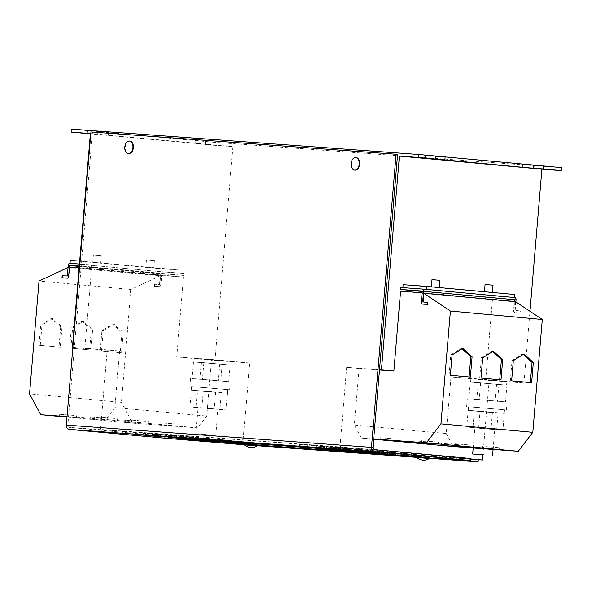 <?xml version="1.0" encoding="UTF-8"?>
<svg xmlns="http://www.w3.org/2000/svg" width="591" height="591" viewBox="0 0 591 591"><rect width="100%" height="100%" fill="white"/><g stroke="black" fill="none" stroke-linecap="round" stroke-linejoin="round"><path stroke-width="0.44" stroke-dasharray="2.96 2.22" d="M455.1 443.797L469.025 444.905L455.1 443.797M413.899 440.79L427.825 441.898L413.899 440.79M383.278 437.975L397.204 439.083L383.278 437.975M424.486 440.982L438.411 442.09L424.486 440.982M485.721 446.611L499.646 447.719L485.721 446.611M444.521 443.605L458.446 444.713L444.521 443.605M66.997 416.98L76.431 417.697L67.012 416.825M73.616 415.392L59.691 414.284L73.616 415.392M114.654 420.386L100.729 419.278L114.654 420.386M114.817 418.398L100.891 417.29L114.817 418.398M134.682 423.016L120.756 421.908L134.682 423.016M134.851 421.028L120.926 419.913L134.851 421.028M175.889 426.015L161.964 424.907L175.889 426.015M176.052 424.028L162.133 422.92L176.052 424.028M145.268 423.2L131.342 422.092L145.268 423.2M145.438 421.213L131.512 420.105L145.438 421.213M104.068 420.201L90.142 419.093L104.068 420.201M104.23 418.214L90.305 417.098L104.23 418.214M483.83 428.601L494.763 429.428L483.83 428.601M475.171 378.801L506.893 381.579L475.171 378.801M478.252 382.636L506.915 385.169L478.252 382.636L476.848 399.339L468.862 398.822L505.512 401.88L476.848 399.339M468.597 406.785L504.522 409.814L468.597 406.785M504.034 413.405L497.356 412.688L504.034 413.405M492.894 412.607L475.083 411.085L492.894 412.607M474.063 410.989L468.146 410.339L480.801 411.27L468.648 410.376L474.063 410.989M472.032 398.955L507.078 402.02L472.032 398.955M471.359 406.911L506.406 409.977L471.359 406.911M206.769 434.644L195.835 433.824L206.769 434.644M206.99 408.418L217.924 409.238L206.99 408.418M198.34 358.619L230.054 361.389L198.34 358.619M201.42 362.446L230.076 364.987L201.42 362.446L200.017 379.156L192.031 378.639L228.673 381.69L200.017 379.156M193.434 361.936L229.744 364.965L193.434 361.936L192.031 378.639M191.765 386.595L227.683 389.632L191.765 386.595M227.203 393.222L220.524 392.498L227.203 393.222M216.062 392.417L198.251 390.895L216.062 392.417M197.231 390.806L191.314 390.149L203.961 391.079L191.809 390.186L197.231 390.806M194.528 386.728L229.574 389.787L194.528 386.728M195.193 378.772L230.239 381.838L195.193 378.772M154.199 260.513L146.405 259.87L154.199 260.513M145.955 267.25L153.741 267.893L145.955 267.25M101.15 255.637L93.356 254.994L101.15 255.637M92.898 262.374L100.692 263.017L92.898 262.374M89.869 268.735L102.731 269.799L89.869 268.735M89.862 268.839L102.716 269.902L89.862 268.839M142.926 273.611L155.78 274.675L142.926 273.611M142.911 273.714L155.773 274.778L142.911 273.714M140.865 271.845L158.203 273.278L140.865 271.845M140.732 273.434L158.063 274.867L140.732 273.434M87.808 266.969L105.146 268.403L87.808 266.969M87.675 268.558L105.013 269.991L87.675 268.558M485.048 284.559L493.005 285.231M487.907 292.25L492.384 292.589L487.907 292.25M431.991 279.683L439.948 280.356M434.858 287.374L439.335 287.714L434.858 287.374M487.036 298.81L494.416 299.371L487.036 298.81M487.028 298.913L494.408 299.474L487.028 298.913M433.979 293.934L441.366 294.488L433.979 293.934M433.971 294.037L441.359 294.591L433.971 294.037M486.881 297.214L496.839 297.967L486.881 297.214M486.748 298.81L496.706 299.563L486.748 298.81M433.831 292.338L443.789 293.092L433.831 292.338M433.698 293.926L443.656 294.68L433.698 293.926M129.621 141.101A6.287 4.063 -84.7 0 0 125.218 147.078A6.287 4.063 -84.7 0 0 128.476 153.601M355.981 157.605A6.287 4.063 -84.7 0 0 351.579 163.581A6.287 4.063 -84.7 0 0 354.836 170.105M425.195 455.329L420.282 454.937L425.195 455.329M425.18 455.528L420.267 455.136L425.18 455.528M416.818 456.85L429.347 457.907M416.766 457.449L429.295 458.498M252.918 442.77L247.998 442.378L252.918 442.77M252.896 442.969L247.984 442.578L252.896 442.969M244.534 444.292L257.063 445.341M244.489 444.89L257.011 445.939M235.669 443.213L223.139 442.12L235.669 443.213M224.942 442.231L237.213 443.302L224.942 442.231M449.153 458.779L436.623 457.685L449.153 458.779M438.426 457.796L450.697 458.867L438.426 457.796M68.031 267.487L160.205 275.783L159.481 284.448L154.31 284.271L154.148 286.258L159.171 286.628A2.194 1.418 95.3 0 0 160.767 284.537L161.528 275.495L183.417 277.09L91.561 268.646L84.853 348.491L72.841 347.382M84.853 348.491L119.618 351.024L107.193 349.887L100.662 427.64A1.995 1.522 94.2 0 0 101.364 429.509L340.859 446.973A1.995 1.522 -85.8 0 1 340.157 445.104L346.688 367.343L379.518 369.744M72.841 347.375L107.193 349.887M183.417 277.09L176.709 356.934L211.475 359.468L206.724 416.057L197.638 427.899L132.613 423.156L121.406 402.331L29.55 393.879M561.45 167.615L213.794 142.268L213.55 145.246L232.861 146.657L90.379 133.559M232.861 146.657L214.91 360.451L176.709 356.934M79.667 261.111L182.006 270.242L181.755 273.227L184.03 273.434L183.86 275.428L91.398 266.925L91.568 264.938L79.423 264.051M94.095 262.16L93.843 265.145L91.568 264.938M182.006 270.242L158.189 268.506L157.937 271.491L181.755 273.227M93.843 265.145L72.08 263.556L162.266 271.853A2.194 1.418 -84.7 0 0 160.671 273.936L159.784 284.47L154.613 284.301L154.45 286.288L159.474 286.65A2.194 1.418 95.3 0 0 161.07 284.567L162.104 273.84L183.86 275.428M69.804 263.35L157.937 271.491M482.913 454.959L489.171 380.449L450.97 376.932L446.22 433.521L354.364 425.077L361.367 438.086L373.704 438.987M379.503 369.973L359.114 368.489L354.364 425.077M359.114 368.489L346.688 367.343M470.554 458.897L340.859 446.973M400.587 291.178L492.443 299.622L485.736 379.466L450.97 376.932M489.171 380.449L523.936 382.983L485.736 379.466M523.936 382.983L529.957 311.28M400.595 287.47L402.87 287.632M514.85 294.517L403.114 284.692M491.032 292.774L490.781 295.759L514.813 297.554M422.277 291.466L492.887 297.96L493.057 295.973M424.633 289.265L402.863 287.677M512.537 297.347L490.781 295.759M214.91 360.451L249.675 362.985L242.997 442.533L101.364 429.509M242.997 442.533L470.532 459.126L435.826 455.942L435.656 457.929M249.675 362.985L211.475 359.468M119.618 351.024L114.868 407.613L206.724 416.057M90.925 131.97L92.447 132.111L67.832 425.247L100.662 427.64M92.447 132.111L397.603 154.362M213.794 142.268L195.99 140.628L195.739 143.613L205.395 144.315L90.357 133.869M213.55 145.246L195.739 143.613M195.99 140.628L207.182 141.419L186.135 139.72L185.884 142.704M186.135 139.72L97.463 131.571L97.212 134.556M158.189 268.506L70.27 260.424M97.463 131.571L108.655 132.362L87.608 130.663L87.357 133.647M87.608 130.663L71.319 129.163M435.264 156.017L424.065 155.219L435.249 156.201M533.784 165.074L522.592 164.276L533.769 165.258M242.465 444.654L242.635 442.666L200.194 438.758L200.024 440.753M165.258 438.212L165.428 436.224L200.194 438.758M244.489 444.801L257.033 445.717M416.773 457.36L429.317 458.276M242.635 442.666L478.267 459.842M470.591 458.476L435.826 455.942M339.441 448.163L351.83 449.182L339.441 448.163L339.271 450.157M213.255 438.965L225.644 439.985L213.255 438.965L213.085 440.952M197.158 437.791L209.554 438.81L197.158 437.791L196.995 439.778M181.06 436.616L193.456 437.635L181.06 436.616L180.898 438.603M398.91 453.024L411.306 454.036L398.91 453.024L398.748 455.011M382.82 451.849L395.209 452.869L382.82 451.849L382.65 453.836M366.723 450.674L379.112 451.694L366.723 450.674L366.553 452.662M240.537 441.47L252.926 442.489L240.537 441.47L240.367 443.464M327.724 447.055L368.444 450.135L327.724 447.055L327.562 449.042M223.923 440.517L264.642 443.605L223.923 440.517L223.753 442.511M196.64 438.012L237.353 441.093L196.64 438.012L196.471 440M169.351 435.501L210.071 438.588L169.351 435.501L169.189 437.495M355.014 449.559L395.734 452.647L355.014 449.559L354.844 451.546M382.296 452.071L423.016 455.151L382.296 452.071L382.126 454.058M208.35 439.128L220.739 440.14L208.35 439.128L208.18 441.115M224.44 440.295L236.836 441.314L224.44 440.295L224.277 442.29M344.346 448.008L356.735 449.02L344.346 448.008L344.176 449.995M328.249 446.833L340.645 447.845L328.249 446.833L328.079 448.82M312.151 445.658L324.548 446.678L312.151 445.658L311.989 447.646M185.973 436.453L198.362 437.473L185.973 436.453L185.803 438.441M169.876 435.279L182.264 436.298L169.876 435.279L169.706 437.274M153.778 434.112L166.174 435.124L153.778 434.112L153.616 436.099M371.628 450.512L384.017 451.531L371.628 450.512L371.458 452.499M355.531 449.337L367.927 450.357L355.531 449.337L355.368 451.325M300.442 444.543L341.162 447.623L300.442 444.543L300.28 446.53M142.069 432.996L182.789 436.077L142.069 432.996L141.899 434.983M374.339 449.633L69.177 427.374L165.428 436.224M224.61 441.92L217.806 441.3M251.892 444.432L245.088 443.804M264.236 445.562L259.826 445.163M237.154 443.073L232.544 442.652M209.871 440.568L262.847 445.437M374.288 453.489L373.808 453.556M265.647 445.673L373.815 453.46M265.655 445.57L262.855 445.341M205.254 440.044L204.552 439.97M69.177 427.374A1.995 1.522 -85.8 0 1 67.832 425.247M440.627 458.062L447.239 458.601L440.229 457.966L443.523 458.269L440.398 458.04L440.576 458.653M440.398 458.04L440.347 458.638M443.523 458.269L443.472 458.86M440.229 457.966L440.177 458.557M440.421 457.981L440.369 458.572M447.239 458.601L447.188 459.2M447.047 458.586L446.995 459.185M443.752 458.284L443.701 458.882M447.306 459.185L447.55 458.609L443.006 458.188L442.955 458.786M447.55 458.609L447.505 459.2M447.357 458.594L442.814 458.173L442.762 458.771M445.112 458.357L448.34 458.646L445.112 458.357L445.067 458.948M445.311 458.372L445.259 458.963M448.34 458.646L448.288 459.244M448.148 458.631L448.096 459.229M227.143 442.489L233.755 443.036L226.745 442.393L230.039 442.696L226.914 442.474L227.092 443.087M226.914 442.474L226.863 443.065M230.039 442.696L229.988 443.294M226.745 442.393L226.693 442.991M226.937 442.408L226.885 443.006M233.755 443.036L233.704 443.634M233.563 443.021L233.511 443.619M230.268 442.718L230.217 443.316M233.822 443.619L234.066 443.036L229.522 442.622L229.471 443.22M234.066 443.036L234.021 443.634M233.873 443.021L229.33 442.607L229.278 443.206M231.628 442.792L234.856 443.08L231.628 442.792L231.583 443.383M231.82 442.799L231.775 443.398M234.856 443.08L234.804 443.678M234.664 443.065L234.612 443.664M422.912 304.106A2.194 1.418 -84.7 0 1 421.715 301.824L422.476 292.774L514.333 301.218L492.443 299.622M423.082 302.112L428.135 302.489M515.588 301.698L514.857 310.364L519.991 310.932L519.821 312.92L514.805 312.558A2.194 1.418 -84.7 0 0 514.805 312.558A2.194 1.418 -84.7 0 1 513.572 310.268L514.333 301.218M515.877 301.89L515.16 310.386L519.991 310.932M492.887 297.96L514.65 299.548L513.875 310.297A2.194 1.418 -84.7 0 0 515.086 312.58A2.194 1.418 -84.7 0 0 515.108 312.587L520.124 312.949L520.294 310.962M361.367 438.086L373.682 439.224M446.22 433.521L453.223 446.53M160.205 275.783L130.884 289.487L39.028 281.043M60.688 326.838L58.989 347.087L38.984 345.247L40.683 324.998L51.321 318.342L60.688 326.838L61.974 326.934L60.275 347.183L58.989 347.087M161.528 275.495L69.672 267.051M79.113 267.738L91.561 268.646M114.868 407.613L105.782 419.447L67.027 416.625M197.638 427.899L105.782 419.447M132.613 423.156L66.982 417.12M62.291 277.814L62.454 275.827L67.625 276.004L68.349 267.339M130.884 289.487L121.406 402.331M121.923 332.474L120.224 352.716L100.219 350.877L101.918 330.635L112.556 323.971L121.923 332.474L123.216 332.563L121.51 352.812L120.224 352.716M91.398 266.925L79.253 266.039M184.03 273.434L162.266 271.853M91.309 329.66L89.61 349.902L69.598 348.062L71.297 327.82L81.942 321.157L91.309 329.66L92.595 329.748L90.896 349.998L89.61 349.902M222.09 364.47L220.687 381.173M230.076 364.987L228.673 381.69M203.769 362.94L202.366 379.651M219.741 363.975L218.338 380.678M215.567 392.38L214.164 409.083L196.086 407.539L197.49 390.828M196.086 407.539L189.91 406.859L191.314 390.149M214.164 409.083L226.058 409.955L227.461 393.244M189.91 406.859L219.874 409.275L221.278 392.564M219.874 409.275L226.058 409.955M201.804 407.724L203.208 391.02M203.961 391.079L220.524 392.498L203.961 391.079M229.759 364.972L230.054 361.389M470.266 382.118L506.576 385.147L470.266 382.118L468.862 398.822M498.93 384.652L497.526 401.363M506.915 385.169L505.512 401.88M480.601 383.131L479.205 399.834M496.573 384.157L495.177 400.868M492.399 412.57L490.995 429.273L472.918 427.721L474.322 411.018M472.918 427.721L466.742 427.042L468.146 410.339M490.995 429.273L502.889 430.137L504.293 413.434M466.742 427.042L496.713 429.458L498.117 412.754M496.713 429.458L502.889 430.137M478.636 427.906L480.04 411.203M480.801 411.27L497.356 412.688L480.801 411.27M90.896 349.998L69.598 348.062M70.883 348.158L72.59 327.909L71.297 327.82M72.59 327.909L83.228 321.253L92.595 329.748M83.228 321.253L81.942 321.157M121.51 352.812L100.219 350.877M101.504 350.973L103.203 330.724L101.918 330.635M103.203 330.724L113.849 324.067L123.216 332.563M113.849 324.067L112.556 323.971M60.275 347.183L38.984 345.247M40.269 345.343L41.968 325.094L40.683 324.998M41.968 325.094L52.606 318.438L61.974 326.934M52.606 318.438L51.321 318.342M523.242 354.408L522.658 353.876L512.013 360.532L510.314 380.781L511.607 380.877M512.013 360.532L513.306 360.628M510.314 380.781L531.612 382.717M522.658 353.876L523.944 353.972M462.007 348.779L461.416 348.247L450.778 354.903L449.079 375.152L450.364 375.248M450.778 354.903L452.063 354.999M449.079 375.152L470.377 377.088M461.416 348.247L462.709 348.343M492.628 351.593L492.037 351.061L481.399 357.718L479.7 377.967L480.985 378.063M481.399 357.718L482.684 357.814M479.7 377.967L500.991 379.902M492.037 351.061L493.322 351.157M524.128 164.372L523.877 167.349M425.609 155.307L425.357 158.292M97.264 131.372L97.02 134.349M107.119 132.273L106.868 135.258M195.791 140.429L195.54 143.406M205.646 141.33L205.395 144.315M340.157 445.104L372.987 447.498M514.643 299.548L422.188 291.045L514.65 299.548M514.761 299.755L422.299 291.252M68.209 265.433L160.671 273.936M79.238 266.223L162.104 273.84M79.224 266.423L161.956 274.025M148.888 433.624L148.733 435.478M181.563 437.953L181.725 436.018M174.906 435.39L174.737 437.377M307.268 445.171L307.106 447.032M339.936 449.5L340.098 447.564M333.28 446.936L333.11 448.924M362.357 449.965L362.194 451.834M366.701 452.226L366.863 450.298M360.037 449.67L359.875 451.657M378.447 451.14L378.292 453.009M382.791 453.4L382.953 451.465M376.135 450.844L375.965 452.832M160.604 434.732L160.442 436.609M164.948 437L165.111 435.065M158.285 434.437L158.122 436.424M176.694 435.907L176.539 437.783M181.038 438.175L181.201 436.239M174.382 435.611L174.212 437.599M192.792 437.081L192.636 438.958M197.135 439.349L197.298 437.414M190.479 436.786L190.309 438.773M318.977 446.286L318.815 448.155M323.321 448.547L323.484 446.611M316.658 445.983L316.495 447.971M335.067 447.461L334.912 449.33M339.411 449.721L339.574 447.786M332.755 447.158L332.593 449.145M351.165 448.628L351.01 450.505M355.509 450.896L355.671 448.961M348.853 448.333L348.683 450.32M231.266 440.923L231.103 442.799M235.61 443.191L235.772 441.255M228.946 440.627L228.783 442.615M215.168 439.756L215.013 441.625M219.512 442.016L219.675 440.081M212.856 439.453L212.686 441.44M389.114 452.699L388.959 454.553M421.789 457.028L421.952 455.092M415.126 454.464L414.963 456.451M361.832 450.187L361.677 452.049M394.507 454.516L394.67 452.58M387.844 451.952L387.681 453.94M176.177 436.128L176.015 437.99M208.845 440.472L209.007 438.522M202.188 437.894L202.019 439.889M203.459 438.64L203.304 440.502M236.127 442.984L236.289 441.034M229.471 440.406L229.301 442.393M230.741 441.145L230.586 443.006M263.409 445.488L263.579 443.538M256.753 442.918L256.59 444.905M334.55 447.683L334.395 449.537M367.218 452.012L367.38 450.076M360.562 449.448L360.392 451.435M247.356 442.098L247.201 443.996M251.7 444.41L251.862 442.43M245.043 441.802L244.873 443.789M373.542 451.302L373.386 453.171M377.885 453.563L378.048 451.627M371.229 450.999L371.059 452.994M389.639 452.477L389.484 454.346M393.983 454.738L394.145 452.802M387.327 452.174L387.157 454.161M405.736 453.652L405.574 455.521M410.08 455.912L410.243 453.977M403.417 453.349L403.254 455.336M187.886 437.244L187.724 439.113M192.23 439.505L192.393 437.569M185.567 436.948L185.404 438.936M203.976 438.419L203.821 440.288M208.32 440.679L208.483 438.744M201.664 438.116L201.501 440.11M220.074 439.593L219.918 441.492M224.417 441.905L224.58 439.918M217.761 439.29L217.591 441.285M346.26 448.791L346.104 450.667M350.603 451.059L350.766 449.123M343.947 448.495L343.777 450.482M469.025 444.905L468.862 446.892M427.825 441.898L427.655 443.885M397.204 439.083L397.041 441.071M438.411 442.09L438.241 444.077M499.646 447.719L499.476 449.707M458.446 444.713L458.276 446.7M59.691 414.284L59.521 416.278M100.891 417.29L100.729 419.278M120.926 419.913L120.756 421.908M162.133 422.92L161.964 424.907M131.512 420.105L131.342 422.092M90.305 417.098L90.142 419.093M493.079 449.441L494.763 429.428M470.894 378.558L470.591 382.133M468.523 406.793L468.22 410.376M467.296 398.681L466.631 406.638M215.722 435.493L217.924 409.238M194.055 358.368L193.759 361.951M191.683 386.61L191.388 390.186M190.465 378.491L189.8 386.448M146.405 259.87L145.792 267.228M93.356 254.994L92.735 262.352M140.495 271.794L140.363 273.382M87.446 266.91L87.313 268.506M479.138 296.483L479.005 298.078M426.089 291.607L425.956 293.195M237.36 443.316L237.309 443.907M223.287 442.134L223.235 442.718M450.844 458.882L450.793 459.48M436.771 457.7L436.719 458.284M522.592 164.276L522.341 167.26M424.065 155.219L423.821 158.203M108.655 132.362L108.404 135.346M207.182 141.419L206.931 144.403M450.697 458.867L450.645 459.451M436.623 457.685L436.572 458.284M237.213 443.302L237.161 443.885M223.139 442.12L223.088 442.718M443.789 293.092L443.656 294.68M496.839 297.967L496.706 299.563M105.146 268.403L105.013 269.991M158.203 273.278L158.063 274.867M101.312 255.659L100.692 263.017M154.362 260.535L153.741 267.893M230.239 381.838L229.574 389.787M227.683 389.632L227.387 393.207M195.835 433.824L198.037 407.568M507.078 402.02L506.406 409.977M504.522 409.814L504.219 413.397M506.893 381.579L506.59 385.155M473.177 447.985L474.868 427.758M107.215 418.524L107.045 420.511M148.415 421.523L148.252 423.518M179.036 424.338L178.866 426.333M137.829 421.339L137.666 423.326M117.801 418.709L117.631 420.696M76.594 415.709L76.431 417.697M441.536 443.294L441.374 445.282M482.744 446.301L482.574 448.288M421.501 440.672L421.339 442.659M380.301 437.665L380.131 439.652M410.922 440.48L410.752 442.467M452.122 443.486L451.952 445.474M182.789 436.077L182.619 438.064M141.005 432.93L140.835 434.924M341.162 447.623L341 449.618M299.378 444.484L299.216 446.471M367.927 450.357L367.757 452.344M354.467 449.278L354.305 451.265M384.017 451.531L383.855 453.519M370.564 450.453L370.394 452.44M166.174 435.124L166.005 437.118M152.714 434.045L152.552 436.032M182.264 436.298L182.102 438.286M168.812 435.22L168.642 437.207M198.362 437.473L198.192 439.46M184.902 436.394L184.739 438.382M324.548 446.678L324.378 448.665M311.088 445.592L310.925 447.586M340.645 447.845L340.475 449.84M327.185 446.766L327.015 448.754M356.735 449.02L356.572 451.014M343.282 447.941L343.112 449.928M236.836 441.314L236.666 443.302M223.376 440.236L223.213 442.223M220.739 440.14L220.569 442.134M207.286 439.061L207.116 441.049M423.016 455.151L422.846 457.138M381.232 452.004L381.062 453.999M395.734 452.647L395.564 454.634M353.95 449.5L353.78 451.487M210.071 438.588L209.908 440.576M168.287 435.441L168.125 437.429M237.353 441.093L237.19 443.087M195.569 437.953L195.407 439.94M264.642 443.605L264.473 445.592M222.859 440.458L222.689 442.445M368.444 450.135L368.282 452.122M326.66 446.988L326.498 448.975M252.926 442.489L252.763 444.476M239.473 441.411L239.303 443.398M379.112 451.694L378.949 453.681M365.659 450.608L365.489 452.603M395.209 452.869L395.039 454.856M381.749 451.783L381.587 453.777M411.306 454.036L411.137 456.03M397.846 452.957L397.684 454.944M193.456 437.635L193.287 439.623M179.996 436.557L179.834 438.544M209.554 438.81L209.384 440.797M196.094 437.732L195.924 439.719M225.644 439.985L225.481 441.972M212.191 438.899L212.021 440.893M351.83 449.182L351.66 451.169M338.377 448.104L338.207 450.091"/><path stroke-width="0.89" d="M454.937 445.784L468.862 446.892L454.937 445.784M413.73 442.777L427.655 443.885L413.73 442.777M383.116 439.963L397.041 441.071L383.116 439.963M424.316 442.969L438.241 444.077L424.316 442.969M485.551 448.599L499.476 449.707L485.551 448.599M444.351 445.592L458.276 446.7L444.351 445.592M67.012 416.825L59.521 416.278L66.997 416.98M483.601 454.834L472.667 454.006L483.601 454.834M492.392 292.449L493.005 285.231L489.518 284.899L485.048 284.559L484.443 291.718M439.342 287.573L439.948 280.356L436.468 280.023L431.991 279.683L431.393 286.842M128.476 153.601A6.287 4.063 -84.7 0 0 128.705 153.63A6.287 4.063 -84.7 0 0 133.33 147.669A6.287 4.063 -84.7 0 0 129.85 141.109A6.287 4.063 -84.7 0 0 129.621 141.101M128.299 153.594A6.287 4.063 -84.7 0 0 132.879 147.624A6.287 4.063 -84.7 0 0 129.399 141.072A6.287 4.063 -84.7 0 0 129.348 141.064A6.287 4.063 -84.7 0 0 124.767 147.033A6.287 4.063 -84.7 0 0 128.247 153.586A6.287 4.063 -84.7 0 0 128.299 153.594M354.836 170.105A6.287 4.063 -84.7 0 0 355.058 170.134A6.287 4.063 -84.7 0 0 359.69 164.172A6.287 4.063 -84.7 0 0 356.21 157.612A6.287 4.063 -84.7 0 0 355.981 157.605M354.659 170.097A6.287 4.063 -84.7 0 0 359.239 164.128A6.287 4.063 -84.7 0 0 355.76 157.575A6.287 4.063 -84.7 0 0 355.708 157.568A6.287 4.063 -84.7 0 0 351.128 163.537A6.287 4.063 -84.7 0 0 354.607 170.097A6.287 4.063 -84.7 0 0 354.659 170.097M429.295 458.498L429.347 457.907L420.452 457.102L416.818 456.85L416.766 457.449A10.313 10.313 0 0 0 429.295 458.498L416.766 457.449M257.019 445.939L257.063 445.341L248.176 444.543L244.534 444.292L244.489 444.89A10.313 10.313 0 0 0 257.011 445.939L244.482 444.883M235.617 443.811L223.088 442.718L235.617 443.811M224.89 442.829L237.161 443.9L224.89 442.829M449.101 459.377L436.572 458.284L449.101 459.377M438.374 458.394L450.645 459.466L438.374 458.394M72.841 347.382L72.427 347.345L72.841 347.375M529.957 311.28L541.888 169.189L399.405 156.09L418.716 157.501L418.967 154.517L71.319 129.163L71.068 132.148L90.379 133.559L72.427 347.345M429.317 458.276L478.097 461.837L478.267 459.842L470.532 459.133L482.485 459.997L470.554 458.897M482.485 459.997L482.913 454.959M422.173 292.752L400.587 291.178L393.879 371.022L381.454 369.885L399.405 156.09M515.877 301.89L516.046 299.844A2.194 1.418 95.3 0 0 514.827 297.561A2.194 1.418 95.3 0 0 514.813 297.554L422.388 289.058A2.194 1.418 95.3 0 0 422.351 289.058L400.595 287.47L400.425 289.457L422.277 291.466M514.598 297.495L514.85 294.517L426.938 286.436L403.114 284.692L402.87 287.632M512.537 297.347L424.626 289.265M379.518 369.744L372.987 447.498A1.995 1.522 94.2 0 0 374.339 449.633L470.591 458.476L470.421 460.47L374.169 451.62L69.014 429.369A3.989 3.044 -85.8 0 1 66.31 425.106L90.925 131.97L397.603 154.362L379.518 369.744L381.454 369.885M533.54 168.058L533.784 165.074L445.112 156.918L444.868 159.902L526.574 167.674L543.388 168.96L543.639 165.975L561.45 167.615L561.199 170.6L543.388 168.96M418.967 154.517L435.264 156.017L435.013 159.001L423.821 158.203L444.868 159.902M435.013 159.001L418.716 157.501M541.888 169.189L561.199 170.6M426.938 286.436L426.687 289.413M393.879 371.022L379.503 369.973M79.667 261.111L70.27 260.424L70.026 263.364M90.357 133.869L71.068 132.148M435.249 156.201L445.112 156.918M533.769 165.258L543.639 165.975M396.088 154.221L371.473 447.365A3.989 3.044 94.2 0 0 374.169 451.62M244.489 444.801L165.258 438.212L69.014 429.369M257.033 445.717L416.773 457.36M470.421 460.47L435.656 457.929L478.097 461.837M350.596 451.11L338.207 450.091L350.603 451.059M224.61 441.92L217.806 441.3M208.32 440.738L195.924 439.719L208.32 440.679M192.223 439.564L179.834 438.544L192.23 439.505M410.073 455.964L397.684 454.944L410.08 455.912M393.975 454.789L381.587 453.777L393.983 454.738M377.885 453.615L365.489 452.603L377.885 453.563M251.892 444.432L245.088 443.804M367.218 452.063L326.498 448.975L367.218 452.012M264.236 445.562L222.689 442.445L259.826 445.163M237.154 443.073L195.407 439.94L232.544 442.652M209.871 440.568L168.125 437.429L205.262 440.14L265.647 445.673L373.578 453.511L313.178 447.985L205.247 440.14M394.5 454.568L353.78 451.487L394.507 454.516M421.782 457.079L381.062 453.999L421.789 457.028M219.505 442.068L207.116 441.049L219.512 442.016M235.602 443.243L223.213 442.223L235.61 443.191M355.509 450.948L343.112 449.928L355.509 450.896M339.411 449.773L327.015 448.754L339.411 449.721M323.314 448.599L310.925 447.586L323.321 448.547M197.128 439.401L184.739 438.382L197.135 439.349M181.038 438.227L168.642 437.207L181.038 438.175M164.941 437.052L152.552 436.032L164.948 437M382.791 453.46L370.394 452.44L382.791 453.4M366.693 452.285L354.305 451.265L366.701 452.226M339.928 449.552L299.216 446.471L339.936 449.5M181.555 438.005L140.835 434.924L181.563 437.953M373.578 453.511L374.28 453.585M204.545 440.066L205.018 440.096M313.178 447.985L205.025 440M313.186 447.882L315.978 448.214M373.586 453.415L315.986 448.118M447.505 459.2L442.762 458.771L447.505 459.2M440.347 458.638L447.188 459.2L440.347 458.638M448.096 459.229L445.067 458.948L448.096 459.229M234.021 443.634L229.278 443.206L234.021 443.634M226.863 443.065L233.704 443.634L226.863 443.065M234.612 443.664L231.583 443.383L234.612 443.664M423.732 293.254L450.408 311.036L542.265 319.487L515.588 301.698L423.732 293.254L423.082 302.112M482.684 357.814L480.985 378.063L500.991 379.902L502.69 359.653L493.322 351.157L482.684 357.814M373.704 438.987L426.392 442.829L440.938 423.88L532.794 432.324L542.265 319.487M373.682 439.224L453.223 446.53L518.248 451.273L532.794 432.324M426.392 442.829L518.248 451.273M514.827 297.561L422.366 289.058A2.194 1.418 95.3 0 1 423.584 291.348L422.698 301.89L427.832 302.459L427.662 304.454L422.646 304.084A2.194 1.418 -84.7 0 0 422.646 304.084A2.194 1.418 -84.7 0 1 421.413 301.794L422.188 291.045L400.425 289.457M422.912 304.106A2.194 1.418 -84.7 0 0 422.927 304.114A2.194 1.418 -84.7 0 0 422.949 304.114L427.662 304.454M427.965 304.476L427.832 302.459M450.408 311.036L440.938 423.88M452.063 354.999L450.364 375.248L470.377 377.088L472.076 356.838L462.709 348.343L452.063 354.999M513.306 360.628L511.607 380.877L531.612 382.717L533.311 362.468L523.944 353.972L513.306 360.628M68.031 267.487L39.028 281.043L29.55 393.879L40.757 414.712L67.027 416.625M79.253 266.039L69.642 265.337L68.608 276.071L69.672 267.051L79.113 267.738M66.982 417.12L40.757 414.712M68.911 276.093A2.194 1.418 95.3 0 1 67.315 278.176L61.989 277.785L62.151 275.798L67.322 275.975L68.209 265.433A2.194 1.418 -84.7 0 1 69.804 263.35L79.423 264.051M68.608 276.071A2.194 1.418 95.3 0 1 67.012 278.154L61.989 277.785M530.326 382.599L532.026 362.372L533.311 362.468M532.026 362.372L523.242 354.408M469.091 376.969L470.791 356.742L472.076 356.838M470.791 356.742L462.007 348.779M499.705 379.784L501.404 359.557L502.69 359.653M501.404 359.557L492.628 351.593M533.983 165.273L533.732 168.258M435.456 156.216L435.205 159.201M66.31 425.106L371.473 447.365M516.046 299.844L423.584 291.348M69.642 265.337L79.238 266.223M69.494 265.529L79.224 266.423M492.554 455.676L493.079 449.441M128.705 153.63L128.247 153.586M355.058 170.134L354.607 170.097M356.21 157.612L355.76 157.575M129.85 141.109L129.399 141.072M472.667 454.006L473.177 447.985"/></g></svg>
